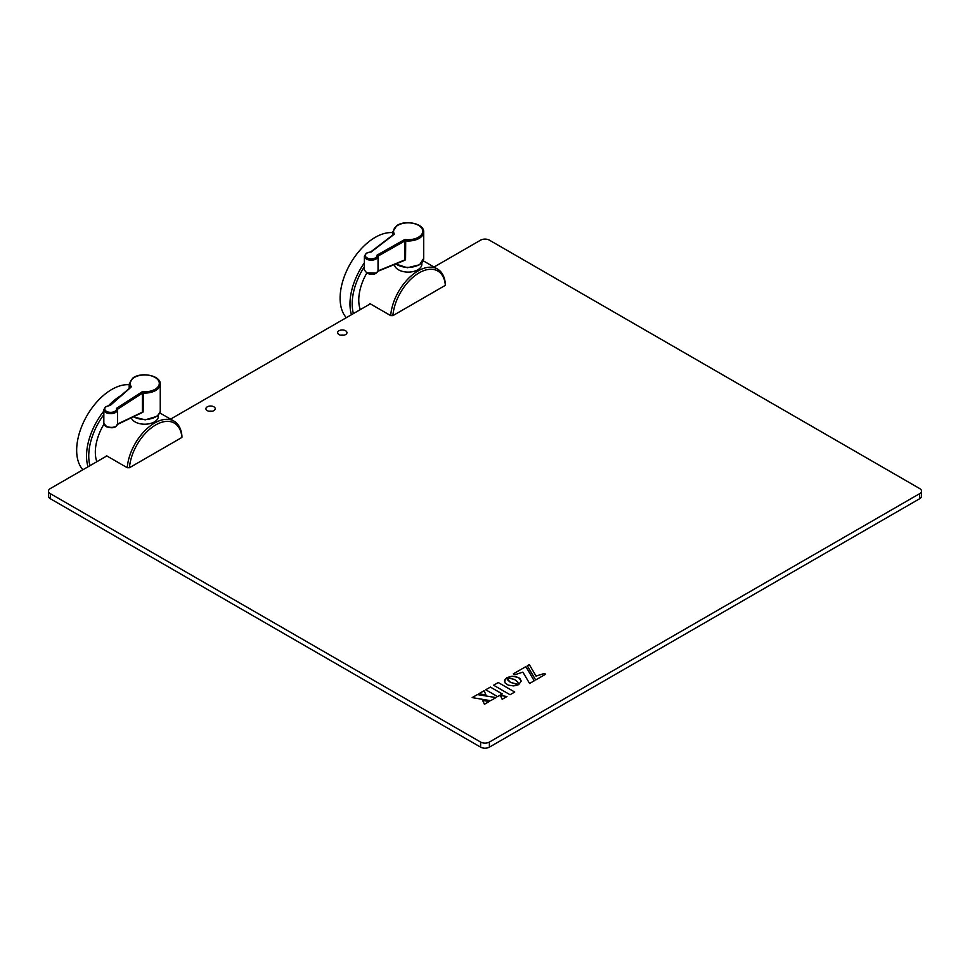 <?xml version="1.0" encoding="UTF-8"?>
<svg xmlns="http://www.w3.org/2000/svg" width="970" height="970" viewBox="0 0 970 970"><rect width="100%" height="100%" fill="white"/><g stroke="black" fill="none" stroke-linecap="round" stroke-linejoin="round"><path stroke-width="1.45" d="M506.922 696.545L500.362 695.441L502.181 699.285L506.958 696.533L500.35 695.405M489.256 701.468L482.696 700.486L484.418 704.269L489.292 701.455L482.684 700.449M213.873 406.818A4.656 2.692 0 0 0 208.792 406.236A4.656 2.692 0 0 0 205.919 408.722A4.656 2.692 0 0 0 207.289 410.625A4.656 2.692 0 0 0 212.357 411.207A4.656 2.692 0 0 0 215.243 408.722A4.656 2.692 0 0 0 213.873 406.818M212.127 411.256A4.656 2.692 0 0 0 209.023 411.256M345.599 330.77A4.656 2.692 0 0 0 340.518 330.188A4.656 2.692 0 0 0 337.645 332.674A4.656 2.692 0 0 0 339.003 334.577A4.656 2.692 0 0 0 344.083 335.159A4.656 2.692 0 0 0 346.957 332.674A4.656 2.692 0 0 0 345.599 330.77M343.853 335.208A4.656 2.692 0 0 0 340.749 335.208M106.846 455.936L50.319 488.565A6.208 3.589 0 0 0 48.5 491.111A6.208 3.589 0 0 0 50.319 493.645L480.611 742.062A6.208 3.589 0 0 0 489.389 742.062L919.681 493.645A6.208 3.589 0 0 0 921.5 491.111A6.208 3.589 0 0 0 919.681 488.565L489.389 240.148A6.208 3.589 0 0 0 480.611 240.148L434.014 267.041M50.319 493.645L50.319 498.713L480.611 747.143L480.611 742.062M50.319 498.713A6.208 3.589 180 0 1 48.5 496.179L48.5 491.111M489.389 742.062L489.389 747.143L919.681 498.713L919.681 493.645M921.5 491.111L921.5 496.179A6.208 3.589 180 0 1 919.681 498.713M370.285 303.84L170.575 419.137M489.389 747.143A6.208 3.589 180 0 1 480.611 747.143M502.266 693.962L490.396 687.112L485.752 689.779L497.634 696.642L502.29 693.95L490.396 687.087L485.74 689.767M534.215 680.807L525.861 666.632L513.336 673.859L514.888 674.756L522.866 672.125L529.596 683.474L534.227 680.807L525.861 666.608L513.312 673.847M518.113 684.856L509.893 681.995L506.873 677.703L504.582 680.164L505.067 682.904L508.219 685.123L513.627 685.911L518.113 684.856M535.67 679.97L545.637 674.211L544.352 673.471L536.022 676.054L529.329 664.595L527.304 665.772L535.67 679.97M495.985 697.588L477.458 694.544L472.184 697.6L490.614 700.692L495.985 697.588L477.458 694.581L472.22 697.6M478.865 693.744L485.909 694.944L484.127 690.701L478.865 693.744L484.127 690.725L485.897 694.944M514.379 679.412L517.592 681.837L518.768 684.493L521.242 681.086L518.78 677.654L512.839 676.236L506.898 677.654L514.379 679.412M493.609 685.22L510.074 694.726L514.743 692.034L498.277 682.528L493.609 685.22L498.277 682.553L514.73 692.046M545.613 674.223L544.352 673.495L536.022 676.09L529.329 664.62L527.316 665.784M518.707 684.553L510.547 682.431L507.746 679.994L506.873 677.727L504.448 681.098M521.242 681.098L519.859 678.442L516.004 676.611L511.238 676.345L506.946 677.654M390.704 315.626A38.812 22.407 -60 0 1 418.046 270.945A38.812 22.407 -60 0 1 437.446 269.017A38.812 22.407 -60 0 1 445.375 284.064L445.375 285.325L392.911 315.626L390.704 315.626L369.849 303.586A38.812 22.407 120 0 0 369.812 304.107M366.757 273.128A38.812 22.407 120 0 0 360.282 309.612M364.368 266.726A48.124 27.778 120 0 0 353.395 313.589M351.467 314.704A49.676 28.676 -60 0 1 364.368 262.858M392.644 232.642A49.676 28.676 120 0 0 375.232 237.359A49.676 28.676 120 0 0 344.12 277.044A49.676 28.676 120 0 0 346.338 317.663M445.375 285.325A37.26 21.51 120 0 0 419.137 272.849A37.26 21.51 120 0 0 392.911 315.626M127.264 467.722A38.812 22.407 -60 0 1 154.594 423.041A38.812 22.407 -60 0 1 174.006 421.125A38.812 22.407 -60 0 1 181.936 436.161L181.923 437.434L129.459 467.722L127.264 467.722L106.409 455.682A38.812 22.407 120 0 0 106.373 456.203M103.923 424.181A38.812 22.407 120 0 0 96.842 461.708M103.838 414.626A48.124 27.778 120 0 0 89.955 465.685M88.027 466.8A49.676 28.676 -60 0 1 103.838 411.062M108.652 405.557A49.676 28.676 -60 0 1 120.923 395.602M129.192 384.738A49.676 28.676 120 0 0 111.792 389.455A49.676 28.676 120 0 0 80.68 429.14A49.676 28.676 120 0 0 82.899 469.759M181.923 437.434A37.26 21.51 120 0 0 155.697 424.945A37.26 21.51 120 0 0 129.459 467.722M366.684 272.764L364.368 270.036L366.684 272.764L376.324 273.079L378.033 270.788L378.033 256.371M367.218 273.164L366.878 273.188C372.359 275.274 376.081 274.51 378.033 270.897L378.033 270.788M403.338 260.881L405.557 259.802L403.362 260.639M421.829 262.882L421.829 264.228A13.665 7.881 180 0 1 418.409 269.442A13.665 7.881 180 0 1 403.544 271.648A13.665 7.881 180 0 1 394.511 264.483M404.09 239.869L404.745 241.009L378.033 256.104L377.075 255.122L404.09 239.869A1.867 1.079 0 0 1 405.715 239.578L405.557 259.802M393.153 235.116L371.061 252.067A5.905 3.407 0 0 0 366.781 253.218A5.905 3.407 0 0 0 367.303 258.02A5.905 3.407 0 0 0 375.62 257.729A5.905 3.407 0 0 0 377.075 255.122M364.368 270.024L364.368 256.238A6.826 3.941 180 0 0 368.782 259.924A6.826 3.941 180 0 0 376.324 258.844A6.826 3.941 180 0 0 378.033 256.238L378.033 256.104A6.826 3.941 180 0 1 378.033 256.238L378.033 270.897L404.745 259.948L404.745 241.009L405.557 240.863A15.52 8.96 180 0 0 419.804 237.965A15.52 8.96 180 0 0 423.684 232.036C424.351 223.621 405.302 219.475 396.706 225.683L392.644 232.036L392.644 235.225M106.506 426.412L106.7 426.836C104.699 425.745 103.754 424.642 103.838 423.538L106.506 426.412C110.034 427.709 113.223 427.685 116.085 426.351L117.467 423.999M103.838 423.538L103.838 409.716A6.826 3.941 180 0 0 108.47 413.45A6.826 3.941 180 0 0 116.085 412.117A6.826 3.941 180 0 0 117.491 409.716L117.467 409.316A6.826 3.941 180 0 1 117.491 409.716L117.491 424.339C116.085 427.782 112.484 428.607 106.7 426.836L106.991 426.8M140.977 413.159L143.148 411.983L140.977 412.905M158.377 414.978L158.377 416.324A13.665 7.881 180 0 1 155.552 421.125A13.665 7.881 180 0 1 141.559 423.999A13.665 7.881 180 0 1 131.302 417.803M117.467 409.316L116.485 408.382L141.668 392.098A1.867 1.079 0 0 1 143.245 391.747L143.148 411.983M130.113 387.782A0.934 0.63 48.7 0 1 130.889 387.321L110.131 405.557A5.905 3.407 0 0 0 105.985 406.879A5.905 3.407 0 0 0 107.076 411.656A5.905 3.407 0 0 0 115.345 411.025A5.905 3.407 0 0 0 116.485 408.382M141.668 392.098L143.148 393.044A15.52 8.96 180 0 0 157.031 389.588A15.52 8.96 180 0 0 160.244 384.132C160.947 375.414 140.747 371.462 132.587 378.251L129.192 384.132L129.192 388.327M393.311 234.716L393.311 234.631A15.52 8.96 180 0 1 392.644 232.036M395.93 263.913A15.52 8.96 0 0 0 419.804 264.325A15.52 8.96 0 0 0 423.684 258.396L419.622 264.749L407.364 267.744L395.687 264.01M405.715 239.578A14.586 8.427 0 0 0 419.113 236.838A14.586 8.427 0 0 0 417.815 224.955A14.586 8.427 0 0 0 397.215 225.695A14.586 8.427 0 0 0 394.196 233.709A0.934 0.727 152.3 0 0 393.311 234.631L370.734 251.909M393.905 234.679A1.867 1.079 0 0 0 394.196 233.709M130.198 387.442L130.198 387.297A15.52 8.96 180 0 1 129.192 384.132M133.557 416.724A15.52 8.96 0 0 0 157.031 415.96A15.52 8.96 0 0 0 160.244 410.492C160.947 411.122 159.82 413.075 156.849 416.372L145.245 419.84L133.278 416.857M143.245 391.747A14.586 8.427 0 0 0 156.291 388.497A14.586 8.427 0 0 0 153.612 376.687A14.586 8.427 0 0 0 133.145 378.239A14.586 8.427 0 0 0 131.071 386.351A0.934 0.715 146.8 0 0 130.198 387.297L130.247 387.406M117.491 424.06L142.36 412.165L142.36 393.226L117.467 409.304M130.889 387.321A1.867 1.079 0 0 0 131.071 386.351M437.446 269.017L423.187 260.784M174.006 421.125L159.735 412.88M364.368 256.238L366.272 253.194L370.782 251.897M378.009 271.224L404.26 260.506M423.684 232.036L423.684 258.396M103.838 409.716L105.427 406.891L109.816 405.411M130.259 387.491L109.743 405.411M117.491 424.411L141.911 412.723M160.244 384.132L160.244 410.492"/></g></svg>
